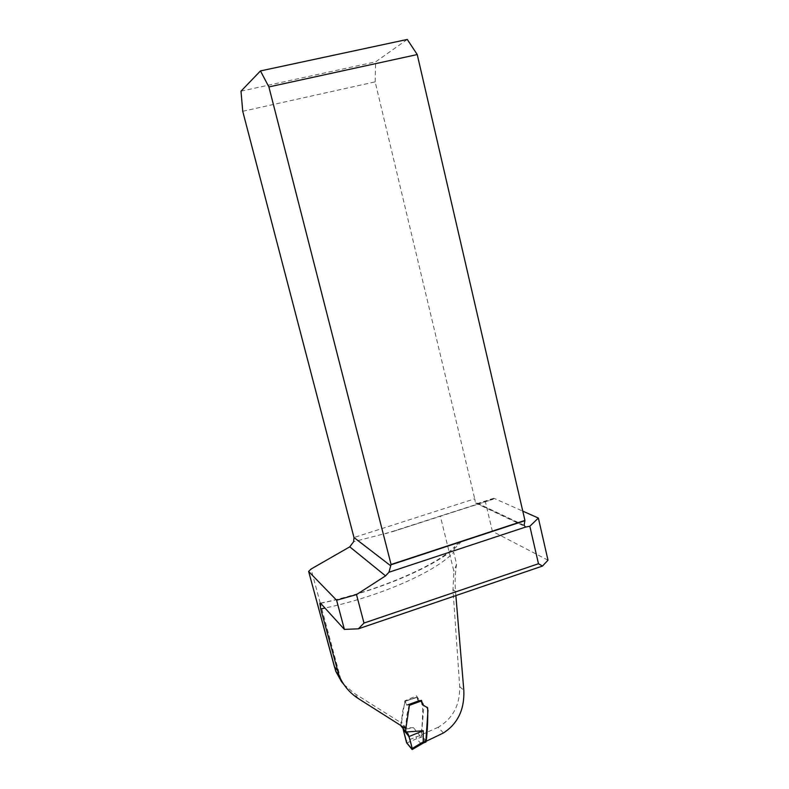 <?xml version="1.0" encoding="UTF-8"?>
<svg xmlns="http://www.w3.org/2000/svg" width="789" height="789" viewBox="0 0 789 789"><rect width="100%" height="100%" fill="white"/><g stroke="black" fill="none" stroke-linecap="round" stroke-linejoin="round"><path stroke-width="0.59" stroke-dasharray="3.94 2.96" d="M443.428 732.981L438.161 727.261C452.866 718.582 460.036 705.011 459.691 686.568L452.994 589.669L453.882 571.285L440.321 516.026L393.277 531.431L353.62 541.718M343.817 684.438L354.024 693.166L400.733 722.596L401.571 722.182L404.885 700.81L416.513 695.799L419.393 700.336L417.322 697.081L405.23 701.283L406.7 705.188L420.803 700.405L419.393 700.336L421.494 700.336M438.161 727.261L421.178 734.914C422.381 724.115 422.825 713.394 422.509 702.743L417.578 699.725L416.513 695.799M455.874 595.587L455.48 591.434C454.799 581.592 455.174 572.528 456.594 564.224L453.655 552.192C436.81 571.157 381.146 596.119 324.969 608.063M548 560.19L492.385 531.313L461.23 541.57M393.277 531.431L493.046 499.299L440.321 516.026M493.046 499.299L493.835 498.273L522.782 511.134M492.385 531.313L485.324 501.538M459.76 542.161L454.72 546.599L453.655 552.192M426.257 741.216L421.178 734.914M493.835 498.273L477.463 503.55L475.451 502.978L474.731 498.816L353.985 537.526M405.832 728.691L400.733 722.596M406.236 728.484L401.571 722.182M409.501 704.755L406.7 705.188L404.885 700.81M241 91.169L375.653 61.838L407.272 39.45M242.736 111.288L375.16 81.869L474.731 498.816M375.16 81.869L375.653 61.838M456.594 564.224L453.882 571.285M409.659 705.228L408.998 705.465L406.907 714.933L405.546 728.513M408.998 705.465L408.712 704.814M405.23 701.283L417.243 697.318L418.042 700.228L423.2 703.472L423.871 706.5L421.454 734.953L406.079 740.96M400.792 725.574L402.854 710.455L405.142 701.52M403.12 728.533L401.295 726.314M403.001 727.951L413.475 727.675L403.238 729.608M427.135 707.21L422.845 705.09M413.475 727.675L419.778 735.486M406.779 743.011L416.651 738.711L421.099 743.938L412.045 749.442M425.804 742.074L421.79 737.064L421.454 734.953M421.287 744.007L423.131 743.149M419.807 735.545L420.537 737.518L416.661 738.721L415.902 736.689M340.868 679.497L320.285 603.2M320.226 603.003L311.063 569.037M320.64 603.309C383.484 590.123 445.489 561.886 461.101 541.718M477.463 503.55L527.249 527.101M406.7 705.188L419.59 700.524L406.7 705.188M524.143 525.316L475.254 502.208M419.393 700.336L406.532 704.981L419.393 700.336M358.236 698.512L354.024 693.166M452.994 589.669L455.48 591.434M459.691 686.568L463.833 690.434M420.537 737.518L421.79 737.064M425.675 741.985L422.973 743.06M320.492 603.161C379.568 590.961 439.217 564.036 454.72 546.599M423.2 703.472L422.519 702.743M418.042 700.228L417.578 699.725M493.549 498.914L385.782 533.611M475.451 502.978L524.527 526.253M407.459 733.168L402.923 727.754M417.213 697.003L405.112 701.204"/><path stroke-width="1.18" d="M363.985 623.054L538.473 563.731L542.497 566.058L358.364 628.823L363.985 623.054L356.5 594.59L385.565 575.871L388.947 572.242L391.078 564.49L268.901 86.928L417.243 54.559L407.272 39.45L260.449 70.931L241 91.169L242.736 111.288L353.985 537.526L353.62 541.718L349.764 546.846L311.063 569.037L308.627 571.443M308.617 571.414L335.719 671.212L341.4 681.499L343.817 684.438M324.969 608.063L320.709 608.96L338.954 675.325C342.909 684.882 349.33 692.614 358.236 698.512L405.832 728.691L409.501 704.755L421.494 700.336L422.697 704.833L421.119 701.036L409.659 705.228M405.546 728.513L405.98 732.024L423.259 730.742L423.22 742.054L426.287 740.832C427.5 729.569 427.954 718.562 427.638 707.812L422.697 704.833M455.874 595.587L463.833 690.434C464.563 709.528 457.758 723.71 443.428 732.981L426.257 741.216M542.497 566.058L548 560.19L538.364 518.057L529.833 526.243L538.473 563.731M320.709 608.96L319.87 603.289L320.64 603.309L344.389 629.395L358.364 628.823M522.782 511.134L538.364 518.057M461.101 541.718L459.76 542.161M417.243 54.559L524.932 520.434L524.143 525.316L525.563 527.072L529.833 526.243M356.5 594.59L336.607 600.232L308.657 571.483L334.358 666.577L337.238 670.216M391.078 564.49L524.932 520.434M260.449 70.931L268.901 86.928M336.607 600.232L344.389 629.395M334.526 667.247L334.358 666.577M403.12 728.533L403.238 729.608L409.027 736.541L408.061 733.898L405.98 732.024M401.295 726.314L400.792 725.574M425.804 742.074L427.954 710.386L427.135 707.21M422.845 705.09L422.016 704.094M423.259 730.742L409.027 736.541L412.243 748.485L421.316 742.972L421.287 744.007M412.243 748.485L412.045 749.442L406.779 743.011L403.238 729.608L406.522 742.538L412.272 749.501C411.306 744.885 409.481 735.792 407.528 734.746L403.238 729.608M421.316 742.972L423.22 742.054M420.931 700.543L421.119 701.036M423.22 742.104L423.131 743.149M341.4 681.499L340.868 679.497M388.947 572.242L525.563 527.072M385.565 575.871L349.764 546.846M353.985 537.526L390.683 565.782M319.87 603.289L320.492 603.161M335.719 671.212L338.954 675.325M390.861 564.835L524.557 520.829M408.012 733.829L407.459 733.168M405.477 731.462L400.871 725.811M423.279 743.08L412.381 749.422M425.981 742.005L423.259 743.09"/></g></svg>

